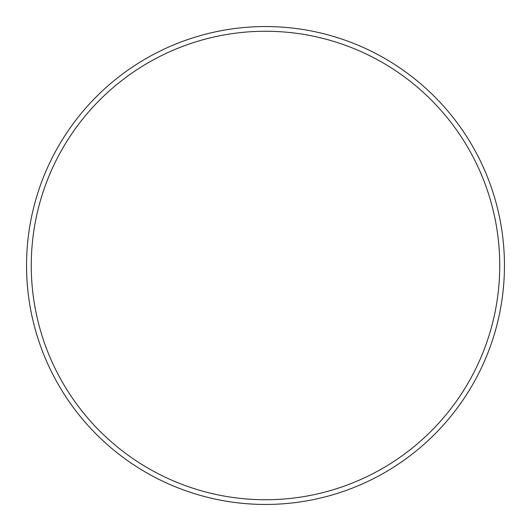 <?xml version="1.0" encoding="UTF-8"?>
<svg xmlns="http://www.w3.org/2000/svg" width="531" height="531" viewBox="0 0 531 531"><rect width="100%" height="100%" fill="white"/><g stroke="black" fill="none" stroke-linecap="round" stroke-linejoin="round"><path stroke-width="0.8" d="M499.744 265.5A234.244 234.244 0 0 0 265.5 31.256A234.244 234.244 0 0 0 31.256 265.5A234.244 234.244 0 0 0 265.5 499.744A234.244 234.244 0 0 0 499.744 265.5M26.55 265.5A238.95 238.95 0 0 1 265.5 26.55A238.95 238.95 0 0 1 504.45 265.5A238.95 238.95 0 0 1 265.5 504.45A238.95 238.95 0 0 1 26.55 265.5"/></g></svg>
